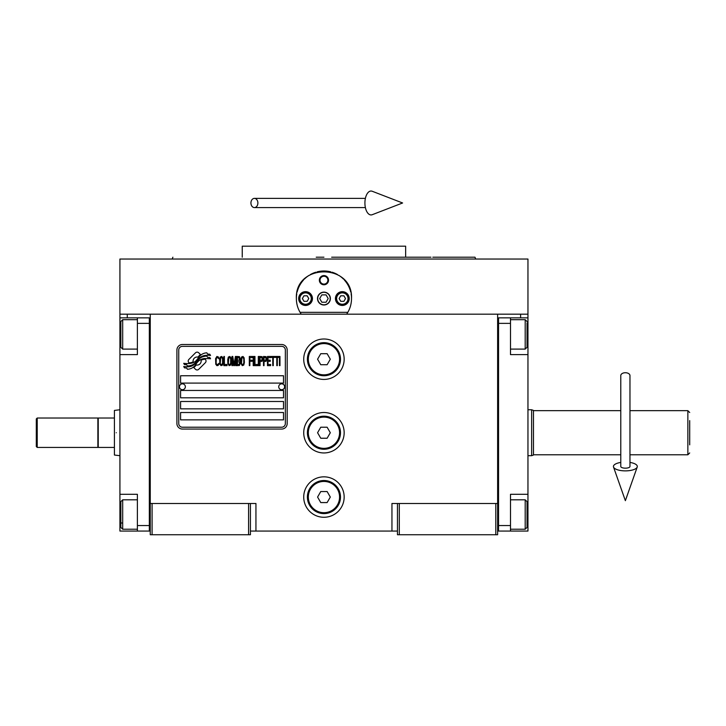 <?xml version="1.0" encoding="UTF-8"?>
<svg xmlns="http://www.w3.org/2000/svg" width="726" height="726" viewBox="0 0 726 726"><rect width="100%" height="100%" fill="white"/><g stroke="black" fill="none" stroke-linecap="round" stroke-linejoin="round"><path stroke-width="1.09" d="M397.458 531.06L250.425 531.06M497.628 503.49L497.628 534.735L397.458 534.735L397.458 503.49L497.628 503.49L497.628 314.176L527.956 314.176L527.956 317.852L510.496 317.852L510.496 354.615L527.956 354.615L527.956 494.306L510.496 494.306L510.496 531.06L527.956 531.06L527.956 514.516L527.04 514.516M391.949 531.06L391.949 503.49L397.458 503.49M344.16 432.732A20.219 20.219 0 0 0 323.941 412.513A20.219 20.219 0 0 0 303.722 432.732A20.219 20.219 0 0 0 323.941 452.951A20.219 20.219 0 0 0 344.16 432.732M344.16 497.056A20.219 20.219 0 0 0 323.941 476.837A20.219 20.219 0 0 0 303.722 497.056A20.219 20.219 0 0 0 323.941 517.275A20.219 20.219 0 0 0 344.16 497.056M344.16 359.207A20.219 20.219 0 0 0 323.941 338.997A20.219 20.219 0 0 0 303.722 359.207A20.219 20.219 0 0 0 323.941 379.426A20.219 20.219 0 0 0 344.16 359.207M150.255 344.995L150.255 503.49L150.255 314.176L520.606 314.176L520.606 317.852M248.582 534.735L248.582 503.49L150.255 503.49L150.255 534.735L250.425 534.735L250.425 503.49L255.942 503.49L255.942 531.06M399.3 534.735L399.3 503.49M150.255 529.227L149.338 529.227L149.338 317.852L119.926 317.852L119.926 314.176L150.255 314.176L127.277 314.176L127.277 317.852M248.582 503.49L250.425 503.49M150.255 319.694L149.338 319.694L149.338 323.369L137.386 323.369L137.386 354.615L119.926 354.615L119.926 494.306L137.386 494.306L137.386 525.551L149.338 525.551L149.338 531.06L150.255 531.06M497.628 531.06L498.553 531.06L498.553 317.852L510.496 317.852M495.794 534.735L495.794 503.49M152.088 534.735L152.088 503.49M206.03 361.058A2.296 2.296 0 0 0 205.358 359.434L205.14 359.225A10.663 10.663 0 0 0 201.075 360.223A4.038 4.038 0 0 1 196.247 364.987A15.999 15.999 0 0 1 193.797 367.574L195.503 369.289A2.296 2.296 0 0 0 198.752 369.289L205.358 362.682A2.296 2.296 0 0 0 206.03 361.058M285.345 350.023A3.675 3.675 0 0 0 281.67 346.347L182.417 346.347A3.675 3.675 0 0 0 178.741 350.023L178.741 423.539A3.675 3.675 0 0 0 182.417 427.215L281.67 427.215A3.675 3.675 0 0 0 285.345 423.539L285.345 350.023M180.583 412.513L180.583 419.864L283.512 419.864L283.512 412.513L180.583 412.513M180.583 401.487L180.583 408.838L283.512 408.838L283.512 401.487L180.583 401.487M180.583 390.452L180.583 397.812L283.512 397.812L283.512 390.452L180.583 390.452M180.583 375.75L180.583 383.101L283.512 383.101L283.512 375.75L180.583 375.75M207.6 357.355L206.819 356.058A16.87 16.87 0 0 0 202.881 356.756A8.803 8.803 0 0 0 198.552 359.697A329.159 329.159 0 0 1 196.283 362.492A13.867 13.867 0 0 1 193.089 365.332A9.111 9.111 0 0 1 187.871 366.784A65.385 65.385 0 0 1 183.705 366.521L184.513 367.864L186.673 368.018L187.417 369.262A10.581 10.581 0 0 0 192.227 367.9A10.037 10.037 0 0 0 195.929 364.28A13.985 13.985 0 0 1 198.997 360.704A9.474 9.474 0 0 1 205.249 358.526A108.9 108.9 0 0 1 210.558 358.771L209.796 357.51L207.6 357.355M207.6 354.07L206.856 352.836A9.973 9.973 0 0 0 201.147 354.832A12.124 12.124 0 0 0 198.298 357.864A26.563 26.563 0 0 1 196.555 360.196A8.621 8.621 0 0 1 192.671 362.846A14.502 14.502 0 0 1 187.989 363.599A36.908 36.908 0 0 1 183.696 363.327L184.449 364.57L186.673 364.724L187.372 365.904A10.899 10.899 0 0 0 193.624 364.207A10.445 10.445 0 0 0 196.828 361.022A13.985 13.985 0 0 1 200.004 357.564A10.563 10.563 0 0 1 205.449 355.404A22.942 22.942 0 0 1 210.549 355.468L209.805 354.224L207.6 354.07M200.449 354.533L198.743 352.818A2.296 2.296 0 0 0 195.494 352.818L188.887 359.424A2.296 2.296 0 0 0 188.887 362.673L189.105 362.882A10.654 10.654 0 0 0 193.17 361.884A4.038 4.038 0 0 1 198.007 357.11A16.026 16.026 0 0 1 200.449 354.533M218.853 364.27L218.934 363.299L217.7 364.47L216.557 364.27L216.121 363.299L216.294 358.217L217.7 357.628L218.934 358.798L218.499 357.038L216.911 356.457L215.595 358.608L215.767 364.27L216.911 365.641L218.145 365.45L218.853 364.27M221.757 356.457L220.259 357.038L219.642 359.579L219.905 364.27L221.049 365.641L222.546 365.06L223.163 362.519L222.9 357.818L221.757 356.457M224.398 356.457L223.871 356.457L223.871 365.641L227.038 365.641L227.038 364.47L224.398 364.47L224.398 356.457M229.861 356.457L228.363 357.038L227.746 359.579L227.828 363.49L229.153 365.641L230.65 365.06L231.267 362.519L231.004 357.818L229.861 356.457M234.434 365.641L235.669 358.408L235.669 365.641L236.195 365.641L236.195 356.457L235.405 356.457L234.09 364.67L232.765 356.457L231.975 356.457L231.975 365.641L232.501 365.641L232.501 358.408L233.736 365.641L234.434 365.641M239.807 361.149L240.161 358.608L239.453 356.647L236.903 356.457L236.903 365.641L239.453 365.45L240.161 363.49L239.807 361.149M242.983 356.457L241.486 357.038L240.869 359.579L240.95 363.49L242.275 365.641L243.773 365.06L244.39 362.519L244.127 357.818L242.983 356.457M249.317 365.641L249.853 365.641L249.853 361.339L252.14 361.339L252.14 360.169L249.853 360.169L249.853 357.628L252.494 357.628L252.494 356.457L249.317 356.457L249.317 365.641M253.192 365.641L253.728 365.641L253.728 356.457L253.192 356.457L253.192 365.641M254.962 356.457L254.427 356.457L254.427 365.641L257.603 365.641L257.603 364.47L254.962 364.47L254.962 356.457M258.302 365.641L258.837 365.641L258.837 356.457L258.302 356.457L258.302 365.641M262.794 359.388L262.095 356.647L259.536 356.457L259.536 365.641L260.062 365.641L260.062 361.539L262.095 361.339L262.794 359.388M266.76 359.388L266.052 356.647L263.502 356.457L263.502 365.641L264.028 365.641L264.028 361.539L266.052 361.339L266.76 359.388M270.635 365.641L270.635 364.47L267.994 364.47L267.994 361.339L270.281 361.339L270.281 360.169L267.994 360.169L267.994 357.628L270.635 357.628L270.635 356.457L267.467 356.457L267.467 365.641L270.635 365.641M274.682 357.428L274.682 356.457L271.342 356.457L271.342 357.428L272.749 357.428L272.749 365.641L273.275 365.641L273.275 357.428L274.682 357.428M278.739 357.428L278.739 356.457L275.39 356.457L275.39 357.428L276.797 357.428L276.797 365.641L277.323 365.641L277.323 357.428L278.739 357.428M279.437 365.641L279.973 365.641L279.973 356.457L279.437 356.457L279.437 365.641M220.695 357.818L221.757 357.628L222.546 358.798L222.546 363.299L221.757 364.47L220.695 364.27L220.259 363.299L220.695 357.818M228.799 357.818L229.861 357.628L230.65 358.798L230.65 363.299L229.861 364.47L228.799 364.27L228.363 363.299L228.799 357.818M237.429 360.368L237.429 357.628L239.108 357.628L239.371 360.169L237.429 360.368M239.544 362.12L239.371 364.27L237.429 364.47L237.429 361.539L239.544 362.12M241.921 357.818L242.983 357.628L243.773 358.798L243.773 363.299L242.983 364.47L241.921 364.27L241.486 363.299L241.921 357.818M262.004 360.169L260.062 360.368L260.062 357.428L262.004 357.628L262.004 360.169M265.97 360.169L264.028 360.368L264.028 357.428L265.97 357.628L265.97 360.169M182.417 429.057A5.518 5.518 0 0 1 176.908 423.539L176.908 350.023A5.518 5.518 0 0 1 182.417 344.505L281.67 344.505A5.518 5.518 0 0 1 287.187 350.023L287.187 423.539A5.518 5.518 0 0 1 281.67 429.057L182.417 429.057M179.476 386.695A2.94 2.94 0 0 0 182.335 389.717A2.94 2.94 0 0 0 185.357 386.867A2.94 2.94 0 0 0 182.507 383.836A2.94 2.94 0 0 0 179.476 386.695M278.73 386.695A2.94 2.94 0 0 0 281.588 389.717A2.94 2.94 0 0 0 284.61 386.867A2.94 2.94 0 0 0 281.752 383.836A2.94 2.94 0 0 0 278.73 386.695M297.206 305.292A27.57 27.57 0 0 1 296.771 293.885M297.143 292.097A27.57 27.57 0 0 1 299.466 285.863M299.575 285.654A27.57 27.57 0 0 1 303.522 280.027M304.312 279.192A27.57 27.57 0 0 1 309.013 275.381M310.356 274.564A27.57 27.57 0 0 1 315.819 272.214M317.071 271.86A27.57 27.57 0 0 1 323.896 270.989M323.941 270.989A27.57 27.57 0 0 1 330.793 271.851M332.018 272.196A27.57 27.57 0 0 1 337.499 274.555M338.842 275.363A27.57 27.57 0 0 1 343.534 279.156M344.342 280.018A27.57 27.57 0 0 1 348.28 285.599M348.389 285.817A27.57 27.57 0 0 1 350.731 292.043M351.103 293.803A27.57 27.57 0 0 1 350.667 305.319M347.818 312.343L300.065 312.343M317.698 298.558A6.253 6.253 0 0 0 323.941 304.802A6.253 6.253 0 0 0 330.194 298.558A6.253 6.253 0 0 0 323.941 292.306A6.253 6.253 0 0 0 317.698 298.558M319.349 280.182A4.592 4.592 0 0 1 323.941 275.581A4.592 4.592 0 0 1 328.542 280.182A4.592 4.592 0 0 1 323.941 284.774A4.592 4.592 0 0 1 319.349 280.182M298.667 298.558A6.888 6.888 0 0 0 305.564 305.446A6.888 6.888 0 0 0 312.452 298.558A6.888 6.888 0 0 0 305.564 291.661A6.888 6.888 0 0 0 298.667 298.558M335.43 298.558A6.888 6.888 0 0 0 342.327 305.446A6.888 6.888 0 0 0 349.215 298.558A6.888 6.888 0 0 0 342.327 291.661A6.888 6.888 0 0 0 335.43 298.558M305.564 304.258A5.699 5.699 0 0 0 311.263 298.558A5.699 5.699 0 0 0 305.564 292.859A5.699 5.699 0 0 0 299.865 298.558A5.699 5.699 0 0 0 305.564 304.258M305.564 304.993A6.434 6.434 0 0 0 311.998 298.558A6.434 6.434 0 0 0 305.564 292.124A6.434 6.434 0 0 0 299.13 298.558A6.434 6.434 0 0 0 305.564 304.993M303.967 295.8L302.379 298.558L303.967 301.317L307.152 301.317L308.75 298.558L307.152 295.8L303.967 295.8M342.327 304.258A5.699 5.699 0 0 0 348.017 298.558A5.699 5.699 0 0 0 342.327 292.859A5.699 5.699 0 0 0 336.628 298.558A5.699 5.699 0 0 0 342.327 304.258M342.327 304.993A6.434 6.434 0 0 0 348.752 298.558A6.434 6.434 0 0 0 342.327 292.124A6.434 6.434 0 0 0 335.893 298.558A6.434 6.434 0 0 0 342.327 304.993M340.73 295.8L339.142 298.558L340.73 301.317L343.915 301.317L345.503 298.558L343.915 295.8L340.73 295.8M320.021 280.182A3.929 3.929 0 0 0 323.941 284.102A3.929 3.929 0 0 0 327.871 280.182A3.929 3.929 0 0 0 323.941 276.252A3.929 3.929 0 0 0 320.021 280.182M323.941 304.993A6.434 6.434 0 0 0 330.375 298.558A6.434 6.434 0 0 0 323.941 292.124A6.434 6.434 0 0 0 317.507 298.558A6.434 6.434 0 0 0 323.941 304.993M319.694 298.558L321.818 302.234L326.065 302.234L328.188 298.558L326.065 294.883L321.818 294.883L319.694 298.558M498.68 259.037L499.179 259.037M301.226 314.176C298.032 309.467 296.408 304.258 296.371 298.558L296.408 297.179M296.408 299.938L296.371 298.558C294.656 262.993 353.226 262.993 351.511 298.558L351.475 299.938M351.475 297.179L351.511 298.558C351.475 304.258 349.859 309.467 346.656 314.176M527.956 314.176L527.956 259.037L119.926 259.037L119.926 314.176M316.218 257.204L323.941 257.204M172.888 257.204L172.216 259.037L323.941 259.037M315.728 246.178L319.531 246.178M332.39 246.178L328.288 246.178M430.935 257.204L405.643 257.204L405.643 246.178L319.758 246.178M242.248 257.204L242.248 246.178L319.658 246.178M405.643 257.204L331.664 257.204M449.575 259.037L475.666 259.037L474.995 257.204L432.796 257.204M437.07 259.037L402.059 259.037M245.833 259.037L210.812 259.037M198.316 259.037L172.216 259.037M497.628 319.694L498.553 319.694L498.553 323.369L510.496 323.369M497.628 529.227L498.553 529.227L498.553 525.551L510.496 525.551M498.553 531.06L510.496 531.06M527.956 494.306L527.956 514.516M527.956 317.852L527.956 354.615M527.04 322.898L527.04 347.264L525.197 349.106L525.197 342.799M527.04 341.447L527.04 331.791M510.496 319.694L525.197 319.694L525.197 349.106L510.496 349.106M510.496 499.815L525.197 499.815L527.04 501.657L527.04 527.103M525.197 499.815L525.197 529.227L527.04 527.385M119.926 426.843L119.926 438.613M137.386 323.369L137.386 317.852M149.338 531.06L137.386 531.06L137.386 525.551M119.926 494.306L119.926 531.06L137.386 531.06M119.926 354.615L119.926 334.396L120.843 334.396M119.926 317.852L119.926 334.396M137.386 529.227L122.685 529.227L120.843 527.385L120.843 501.657L122.685 499.815L122.685 506.031M120.843 505.232L120.843 518.373M122.685 529.227L122.685 499.815L137.386 499.815M120.843 523.001L122.685 523.001M120.843 347.11L120.843 321.536L122.685 319.694L122.685 348.925M120.843 326.01L120.843 329.069M119.926 455.701L114.418 455.039L114.418 447.434L98.237 447.434L98.237 418.022L114.418 418.022L114.418 410.426L119.926 409.754M116.251 432.732C116.251 403.093 116.251 403.093 116.251 432.732C116.251 462.362 116.251 462.362 116.251 432.732M114.418 432.732C114.418 403.955 114.418 403.955 114.418 432.732C114.418 461.509 114.418 461.509 114.418 432.732M114.418 425.445L114.418 428.131M114.418 447.434L114.418 418.022M533.474 411.597L533.474 455.039L531.632 455.701L531.632 441.317M533.474 410.426L531.632 409.754L531.632 455.701L527.956 455.701M689.7 420.599L689.7 444.856M689.7 412.513L687.858 410.671L687.858 454.785L689.7 452.951M620.775 410.671L533.474 410.671L533.474 454.785L620.775 454.785M629.968 454.785L687.858 454.785M629.968 410.671L687.858 410.671M527.956 409.754L531.632 409.754M340.485 359.207A16.544 16.544 0 0 1 323.941 375.75A16.544 16.544 0 0 1 307.397 359.207A16.544 16.544 0 0 1 323.941 342.672A16.544 16.544 0 0 1 340.485 359.207M339.568 359.207A15.627 15.627 0 0 1 323.941 374.834A15.627 15.627 0 0 1 308.323 359.207A15.627 15.627 0 0 1 323.941 343.589A15.627 15.627 0 0 1 339.568 359.207M330.312 359.207L327.127 353.698L320.756 353.698L317.58 359.207L320.756 364.724L327.127 364.724L330.312 359.207M340.485 432.732A16.544 16.544 0 0 1 323.941 449.267A16.544 16.544 0 0 1 307.397 432.732A16.544 16.544 0 0 1 323.941 416.189A16.544 16.544 0 0 1 340.485 432.732M339.568 432.732A15.627 15.627 0 0 1 323.941 448.35A15.627 15.627 0 0 1 308.323 432.732A15.627 15.627 0 0 1 323.941 417.105A15.627 15.627 0 0 1 339.568 432.732M330.312 432.732L327.127 427.215L320.756 427.215L317.58 432.732L320.756 438.241L327.127 438.241L330.312 432.732M340.485 497.056A16.544 16.544 0 0 1 323.941 513.6A16.544 16.544 0 0 1 307.397 497.056A16.544 16.544 0 0 1 323.941 480.521A16.544 16.544 0 0 1 340.485 497.056M339.568 497.056A15.627 15.627 0 0 1 323.941 512.683A15.627 15.627 0 0 1 308.323 497.056A15.627 15.627 0 0 1 323.941 481.438A15.627 15.627 0 0 1 339.568 497.056M330.312 497.056L327.127 491.547L320.756 491.547L317.58 497.056L320.756 502.573L327.127 502.573L330.312 497.056M625.367 372.728A4.592 2.859 0 0 1 629.968 375.587L629.968 466.482A4.592 1.688 0 0 1 625.367 468.17A4.592 1.688 0 0 1 620.775 466.482L620.775 375.587A4.592 2.859 0 0 1 625.367 372.728M620.775 462.435A11.943 4.392 0 0 0 613.524 467.045A11.943 4.392 0 0 0 625.367 470.875A11.943 4.392 0 0 0 637.219 467.045A11.943 4.392 0 0 0 629.968 462.435M250.933 202.981A4.592 3.476 -90 0 0 254.409 207.582A4.592 3.476 -90 0 0 257.884 202.981A4.592 3.476 -90 0 0 254.409 198.389A4.592 3.476 -90 0 0 250.933 202.981M364.915 202.981A11.943 6.126 -90 0 1 372.229 191.265L402.603 202.981L372.229 214.705A11.943 6.126 -90 0 1 364.915 202.981M37.217 447.434L36.3 446.517L36.3 418.947L37.217 418.022L97.874 418.022L97.874 447.434L37.217 447.434L37.217 418.022M527.956 334.396L527.04 334.396M119.926 514.516L120.843 514.516M527.04 321.536L525.197 319.694M510.496 529.227L525.197 529.227M137.386 319.694L122.685 319.694M137.386 349.106L122.685 349.106L120.843 347.264M637.219 467.045L625.367 500.677L613.524 467.045M254.409 207.582L365.387 207.582M254.409 198.389L365.387 198.389"/></g></svg>
